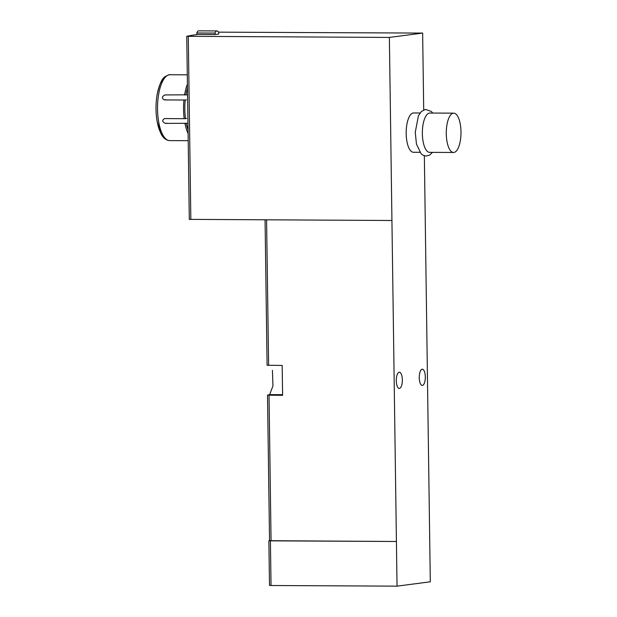 <?xml version="1.0" encoding="UTF-8"?>
<svg xmlns="http://www.w3.org/2000/svg" width="617" height="617" viewBox="0 0 617 617"><rect width="100%" height="100%" fill="white"/><g stroke="black" fill="none" stroke-linecap="round" stroke-linejoin="round"><path stroke-width="0.93" d="M215.055 34.537L215.04 33.063A7.373 2.761 -89.7 0 1 216.991 30.943A7.373 2.761 -89.7 0 1 218.711 32.585L218.734 34.058L215.055 34.537L197.779 34.452A271.742 12.803 -0.8 0 0 186.812 36.303L389.373 37.429L422.637 33.079L218.518 32.153A271.742 12.803 -0.8 0 0 218.495 32.153M267.122 365.264L282.177 365.441L282.594 395.327L267.539 395.15A191.648 9.031 179.2 0 1 269.675 394.61L272.961 385.864L272.421 370.354M269.575 540.7L396.415 541.487L397.039 586.15L430.304 581.8L424.349 155.746M389.373 37.429L396.415 541.487L270.408 540.847L271.033 585.51L397.039 586.15M419.853 152.299L413.436 152.268A19.659 7.358 -89.7 0 1 406.179 133.071A19.659 7.358 -89.7 0 1 413.259 112.98A19.659 7.358 -89.7 0 1 413.637 112.957L420.054 112.988M422.637 33.079L423.709 109.903M422.406 385.417A8.106 3.031 90.3 0 0 425.321 377.126A8.106 3.031 90.3 0 0 422.329 369.213A8.106 3.031 90.3 0 0 419.259 377.303A8.106 3.031 90.3 0 0 422.252 385.424A8.106 3.031 90.3 0 0 422.406 385.417M399.43 388.417A8.106 3.031 90.3 0 0 402.353 380.134A8.106 3.031 90.3 0 0 399.361 372.213A8.106 3.031 90.3 0 0 396.284 380.303A8.106 3.031 90.3 0 0 399.276 388.432A8.106 3.031 90.3 0 0 399.43 388.417M269.536 540.585A216.212 10.188 -0.8 0 0 268.912 540.739L270.408 540.847M269.536 585.402L271.033 585.51M189.365 219.367L391.934 220.5M453.364 113.181A19.659 7.358 -89.7 0 1 453.734 113.158A19.659 7.358 -89.7 0 1 460.992 132.856A19.659 7.358 -89.7 0 1 453.534 152.468A19.659 7.358 -89.7 0 1 446.276 133.28A19.659 7.358 -89.7 0 1 453.364 113.181M453.534 152.468L429.609 152.353A19.659 7.358 -89.7 0 1 422.36 133.156A19.659 7.358 -89.7 0 1 429.44 113.065A19.659 7.358 -89.7 0 1 429.81 113.042L453.734 113.158M215.04 33.063L196.808 32.971A7.373 2.761 -89.7 0 1 198.759 30.85L216.991 30.943M196.831 34.583L196.808 32.971M187.136 94.81L164.685 94.949M164.315 118.595L164.6 118.58C161.878 120.207 162.14 121.811 165.371 123.392L187.537 123.277M184.969 123.493A32.925 12.317 90.3 0 0 188.108 133.611M164.6 118.58L184.19 118.68A32.925 12.317 90.3 0 1 183.928 100.023L185.223 99.977A31.937 11.954 90.3 0 0 185.486 118.634L184.19 118.68M164.978 94.925C161.785 96.561 161.569 98.226 164.338 99.923L183.928 100.023M187.414 84.12A32.925 12.317 90.3 0 0 184.568 95.026M187.468 88.069A31.937 11.954 90.3 0 0 185.887 94.979M186.288 123.446A31.937 11.954 90.3 0 0 188.054 129.909M186.642 118.479L185.486 118.634M185.223 99.977L186.388 99.831M266.583 219.868L268.611 365.364M269.027 395.258L271.064 540.801M282.586 394.672L269.675 394.61M190.838 219.482L188.285 36.411M165.294 77.233A31.159 11.661 90.3 0 0 156.008 107.605A31.159 11.661 90.3 0 0 164.986 138.069M167.03 123.176L165.371 123.392M187.283 74.842L170.022 74.75A32.925 12.317 90.3 0 0 157.536 107.613A32.925 12.317 90.3 0 0 169.69 140.599L188.208 140.691M165.88 99.723L164.338 99.923M265.063 219.86L267.092 365.279M267.508 395.173L269.544 540.716M268.873 540.762L269.498 585.425M189.303 219.397L186.75 36.326M432.733 113.05L431.406 111.515L425.545 109.394L421.426 111.438L418.411 115.795L415.256 132.316L416.475 144.177L421.126 153.787L423.37 155.368L426.231 156.016L429.548 155.114L432.532 152.368M170.022 74.75C169.937 74.248 168.264 74.912 164.986 76.732C162.155 78.243 159.556 84.051 157.204 94.146C155.623 103.247 155.6 112.34 157.119 121.41L160.782 133.295C162.996 137.892 165.965 140.329 169.69 140.599"/></g></svg>
